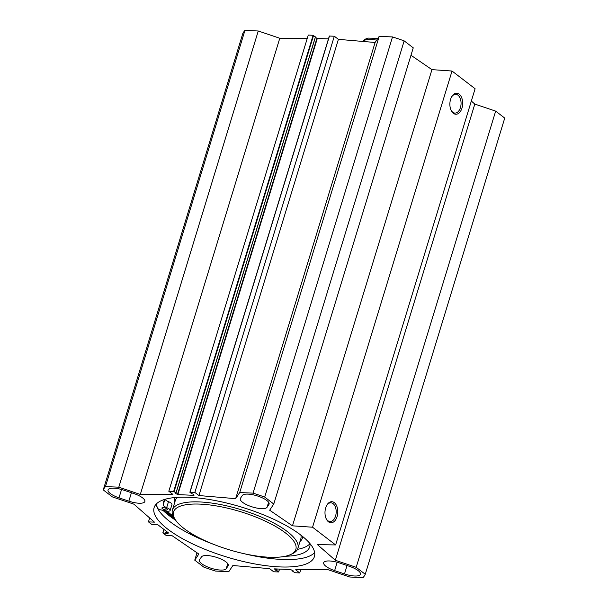 <?xml version="1.0" encoding="UTF-8"?>
<svg xmlns="http://www.w3.org/2000/svg" width="608" height="608" viewBox="0 0 608 608"><rect width="100%" height="100%" fill="white"/><g stroke="black" fill="none" stroke-linecap="round" stroke-linejoin="round"><path stroke-width="0.91" d="M334.636 570.616A14.106 4.385 17 0 1 323.669 562.696A14.106 4.385 17 0 1 339.674 563.031L349.524 566.36A14.106 4.385 17 0 1 360.491 574.271A14.106 4.385 17 0 1 344.485 573.937L334.636 570.616L337.182 562.271M128.85 501.159L119.001 497.838A14.106 4.385 17 0 1 108.034 489.919A14.106 4.385 17 0 1 124.047 490.253L133.897 493.574A14.106 4.385 17 0 1 144.864 501.494A14.106 4.385 17 0 1 128.85 501.159L131.427 492.738M240.441 498.294L242.311 495.49A14.106 4.385 17 0 1 257.526 495.991A14.106 4.385 17 0 1 269.108 504.108A14.106 4.385 17 0 1 268.934 504.48L267.064 507.285A14.106 4.385 17 0 1 251.849 506.783A14.106 4.385 17 0 1 240.266 498.666A14.106 4.385 17 0 1 240.441 498.294M201.461 556.905A14.106 4.385 17 0 1 216.676 557.407A14.106 4.385 17 0 1 228.266 565.524A14.106 4.385 17 0 1 228.084 565.896L226.222 568.7A14.106 4.385 17 0 1 211.006 568.206A14.106 4.385 17 0 1 199.416 560.082A14.106 4.385 17 0 1 199.599 559.717L201.461 556.905M189.954 492.199L329.331 36.047L334.316 36.222L338.398 39.353L375.113 42.476L379.194 36.351L239.719 492.541L235.646 498.666L198.93 495.543L194.849 492.412L189.863 492.237L191.778 493.757L193.222 494.106L193.982 495.33L177.84 494.616L175.317 493.316L175.963 493.05L174.093 491.621L168.811 491.256L172.892 494.395L140.304 494.441L118.788 487.183L105.473 486.59A137.765 42.803 17 0 0 103.261 489.911L112.336 496.88L133.851 504.146L154.44 522.143L148.451 521.877L151.757 524.415L154.926 524.681L154.873 524.187L158.034 524.902L168.583 532.996L167.002 533.505L162.838 532.874L166.197 535.496L172.186 535.762L198.831 554.032L194.75 560.158L203.832 567.127A137.765 42.803 17 0 0 215.49 571.064L228.806 571.649L232.887 565.524L269.602 568.647L273.684 571.778L278.669 571.953L276.754 570.441L275.302 570.084L274.55 568.868L290.692 569.582L293.208 570.874L292.57 571.14L294.872 572.721L299.721 572.934L295.64 569.795L328.221 569.749L349.737 577.007L363.06 577.6A137.765 42.803 17 0 0 365.264 574.279L504.739 118.089L495.664 111.12L474.81 104.082L471.337 101.05M239.719 492.541L253.042 493.134A137.765 42.803 17 0 1 264.7 497.063L273.775 504.032L269.671 510.203L292.471 525.829L312.565 527.22L335.631 544.935L317.429 544.616L335.335 560.272L356.189 567.31L365.264 574.279M167.74 529.15A83.813 26.038 17 0 1 154.12 507.589A83.813 26.038 17 0 1 241.878 507.194A83.813 26.038 17 0 1 314.412 556.601A83.813 26.038 17 0 1 254.319 563.836A83.813 26.038 17 0 1 167.74 529.15M118.788 487.183L258.263 30.993L244.94 30.4A137.765 42.803 -163 0 0 242.736 33.721L103.261 489.911M258.263 30.993L279.779 38.251L307.321 38.213M168.811 491.256L308.279 35.066L313.128 35.279L315.392 36.989M315.339 37.43L317.308 38.418L328.457 38.912M273.775 504.032L413.25 47.842L404.168 40.873A137.765 42.803 -163 0 0 392.51 36.936L379.194 36.351M335.631 544.935L475.099 88.738L452.033 71.03L431.946 69.639L410.978 55.267M165.703 510.91A84.816 26.349 -163 0 0 171.106 515.47A84.816 26.349 -163 0 0 174.032 517.628M156.157 504.138A83.813 26.038 -163 0 0 170.012 521.694A83.813 26.038 -163 0 0 213.986 544.487M244.142 553.706A83.813 26.038 -163 0 0 314.648 552.596M326.602 505.598A9.386 5.7 -87.5 0 1 330.896 502.808A9.386 5.7 -87.5 0 1 336.171 512.438A9.386 5.7 -87.5 0 1 330.06 521.558A9.386 5.7 -87.5 0 1 326.032 518.396M325.69 507.847A10.534 6.399 92.5 0 0 326.207 518.791A10.534 6.399 92.5 0 0 335.441 520.068A10.534 6.399 92.5 0 0 336.118 504.769A10.534 6.399 92.5 0 0 326.808 505.218A10.534 6.399 92.5 0 0 325.69 507.847M312.565 527.22L452.033 71.03M450.574 99.362A10.534 6.399 92.5 0 0 451.09 110.306A10.534 6.399 92.5 0 0 460.324 111.576A10.534 6.399 92.5 0 0 461.001 96.284A10.534 6.399 92.5 0 0 451.691 96.733A10.534 6.399 92.5 0 0 450.574 99.362M451.486 97.113A9.386 5.7 -87.5 0 1 455.78 94.324A9.386 5.7 -87.5 0 1 461.054 103.953A9.386 5.7 -87.5 0 1 454.951 113.073A9.386 5.7 -87.5 0 1 450.923 109.911M300.679 569.787L299.721 572.934M279.779 38.251L140.304 494.441M375.113 42.476L235.646 498.666M338.398 39.353L198.93 495.543M334.316 36.222L194.849 492.412M253.042 493.134L392.51 36.936M105.473 486.59L244.94 30.4M356.189 567.31L495.664 111.12M335.335 560.272L474.81 104.082M292.471 525.829L431.946 69.639M264.7 497.063L404.168 40.873M148.451 521.877L149.652 517.955M194.75 560.158L197.007 552.778M183.92 528.428A63.962 19.874 17 0 1 174.99 519.217A63.962 19.874 17 0 1 240.51 511.678A63.962 19.874 17 0 1 290.609 554.564A63.962 19.874 17 0 1 239.932 552.725A63.962 19.874 17 0 1 183.92 528.428M163.111 507.604A2.873 0.889 17 0 1 166.06 508.387A2.873 0.889 17 0 1 167.405 509.641A2.873 0.889 17 0 1 164.403 509.648A2.873 0.889 17 0 1 161.918 507.961A2.873 0.889 17 0 1 163.111 507.604M285.304 556.267A76.471 23.758 -163 0 0 309.738 546.774A76.471 23.758 -163 0 0 310.027 543.666M164.988 499.32A76.471 23.758 -163 0 0 163.484 502.064A76.471 23.758 -163 0 0 163.18 504.99A5.738 1.786 -163 0 0 166.676 507.627A5.738 1.786 17 0 1 170.149 510.477A5.738 1.786 17 0 1 165.672 510.902L158.498 509.39A86.929 27.003 17 0 1 156.172 504.131M297.51 549.328A76.471 23.758 -163 0 0 309.996 543.628M208.004 542.002A86.929 27.003 17 0 1 190.479 533.938L190.737 533.094M190.479 533.938L191.619 533.642M165.072 499.297A5.738 1.786 -163 0 0 168.5 501.661A5.738 1.786 17 0 1 171.973 504.511L170.149 510.477M173.234 516.184A83.235 25.863 17 0 1 172.36 515.531A83.235 25.863 17 0 1 167.154 511.138M174.99 519.217L173.911 517.431A65.603 20.383 17 0 1 172.414 510.006A65.603 20.383 17 0 1 241.11 509.694A65.603 20.383 17 0 1 297.89 548.37A65.603 20.383 17 0 1 292.494 553.683L290.609 554.564M347.054 565.524L344.485 573.937M121.554 489.486L119.001 497.838M267.064 507.285L268.607 502.238M269.169 503.705L268.934 504.48M228.084 565.896L228.327 565.121M227.764 563.662L226.222 568.7M163.795 510.507A86.762 26.957 -163 0 0 169.564 515.402A86.762 26.957 -163 0 0 175.058 519.323M162.959 510.332A87.088 27.056 -163 0 0 169.214 515.69A87.088 27.056 -163 0 0 175.651 520.243M275.66 568.913L275.302 570.084M276.184 568.936L275.781 570.266M276.716 568.959L276.313 570.289M277.195 568.982L276.754 570.441M279.467 569.08L278.616 571.87M292.729 570.608L292.608 571.011M292.767 570.631L292.653 571.011M316.928 38.312L177.46 494.502M317.308 38.418L177.84 494.616M315.43 36.86L175.963 493.05M313.568 35.431L174.093 491.621M313.128 35.279L173.66 491.477M329.468 36.009L190 492.199M167.002 533.505L167.428 532.114M166.478 533.36L166.964 531.757M166.144 533.102L166.63 531.506M165.703 532.958L166.242 531.202M162.974 532.836L164 529.477M162.929 532.836L163.962 529.454M376.671 40.136A20.505 6.369 -163 0 0 362.946 41.443M163.18 504.99L164.867 499.464M166.676 507.627L168.5 501.661M174.496 503.188A66.918 20.786 17 0 1 175.036 497.519M302.7 536.552A66.918 20.786 17 0 1 299.972 541.553M172.414 510.006L175.332 500.468A65.603 20.383 17 0 1 177.354 497.344M300.876 535.108A65.603 20.383 17 0 1 300.808 538.825L297.89 548.37M278.669 571.953L279.543 569.088M292.516 571.056L292.661 570.57M315.484 36.944L176.016 493.134M329.331 36.047L189.863 492.237M155.063 524.643L155.177 524.256M162.838 532.874L163.894 529.401M362.885 41.435L364.564 39.444L367.886 38.091L377.864 38.342"/></g></svg>
